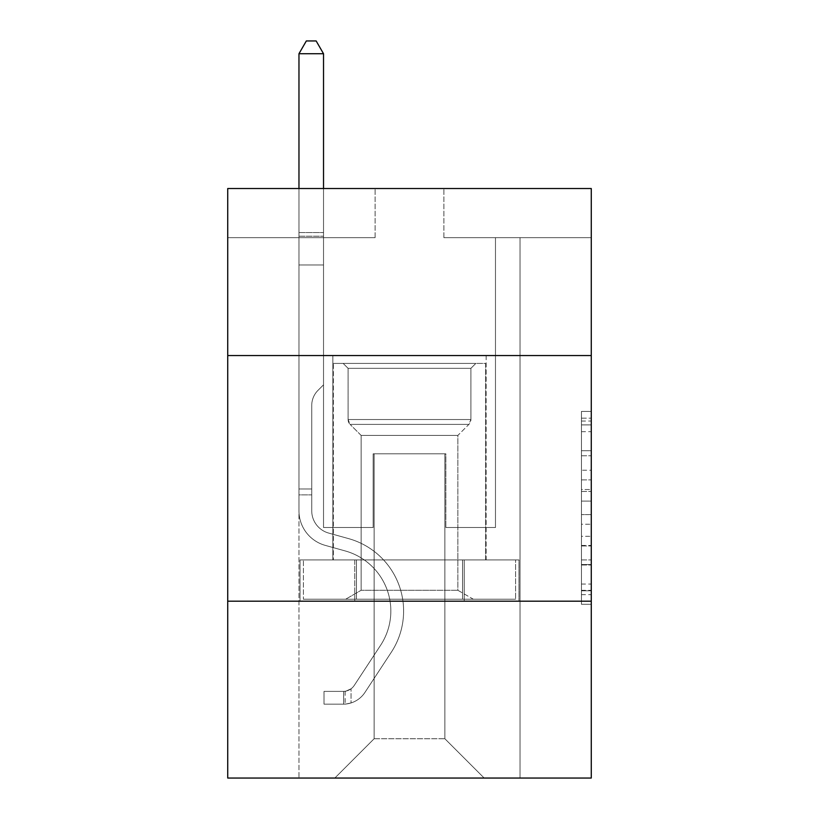 <?xml version="1.0" encoding="UTF-8"?>
<svg xmlns="http://www.w3.org/2000/svg" width="819" height="819" viewBox="0 0 819 819"><rect width="100%" height="100%" fill="white"/><g stroke="black" fill="none" stroke-linecap="round" stroke-linejoin="round"><path stroke-width="0.61" stroke-dasharray="4.09 3.07" d="M581.449 470.239L581.449 501.105L591.267 501.105L591.267 594.655L591.267 421.058L591.267 501.105L581.449 501.105L581.449 418.161L581.449 604.299L581.449 411.414L581.449 590.796L591.267 590.796L581.449 590.796L591.267 590.796L581.449 590.796L581.449 559.93L581.449 604.299L591.267 604.299L591.267 411.414L591.267 590.315L591.267 514.598L581.449 514.598L591.267 514.598L591.267 559.93L591.267 424.907L581.449 424.907L591.267 424.907L591.267 604.299L591.267 421.058L591.267 604.299L581.449 604.299L581.449 411.414L591.267 411.414L591.267 421.058L591.267 411.414L591.267 421.058L591.267 411.414L591.267 418.161L591.267 411.414L581.449 411.414L581.449 424.907L591.267 424.907L581.449 424.907L581.449 470.239L591.267 470.239M486.138 355.559L486.138 559.93L332.862 559.93L486.138 559.93L332.862 559.93L486.138 559.93L486.138 355.559L332.862 355.559L332.862 559.93L332.862 355.559L486.138 355.559M591.267 489.527L591.267 479.883L591.267 489.527L581.449 489.527L581.449 450.706L581.449 564.997L581.449 536.302L591.267 536.302L581.449 536.302L581.449 604.299L591.267 604.299L581.449 604.299L591.267 604.299L581.449 604.299L581.449 411.414L591.267 411.414L581.449 411.414L591.267 411.414L581.449 411.414L581.449 489.527L591.267 489.527M591.267 601.197L591.267 778.05L227.733 778.05L227.733 601.197L591.267 601.197L591.267 188.524L443.888 188.524L591.267 188.524L591.267 237.653L591.267 188.524L227.733 188.524L375.112 188.524L227.733 188.524L227.733 237.653L375.112 237.653L227.733 237.653L227.733 188.524L227.733 355.559L591.267 355.559L227.733 355.559L227.733 601.197L591.267 601.197L227.733 601.197M298.966 778.05L520.034 778.05L520.034 237.653L495.475 237.653L520.034 237.653L495.475 237.653L520.034 237.653L495.475 237.653L520.034 237.653L495.475 237.653L520.034 237.653L495.475 237.653L520.034 237.653L495.475 237.653L520.034 237.653L520.034 778.05L520.034 237.653L520.034 778.05L520.034 237.653L520.034 778.05L520.034 237.653L520.034 778.05L520.034 237.653L520.034 778.05L520.034 237.653L520.034 778.05L298.966 778.05L334.828 778.05L298.966 778.05L334.828 778.05L298.966 778.05L334.828 778.05L298.966 778.05L334.828 778.05L298.966 778.05L334.828 778.05L298.966 778.05L298.966 237.653L323.525 237.653L298.966 237.653L323.525 237.653L298.966 237.653L323.525 237.653L298.966 237.653L323.525 237.653L298.966 237.653L323.525 237.653L298.966 237.653L323.525 237.653L298.966 237.653L298.966 778.05M591.267 237.653L443.888 237.653L591.267 237.653M374.129 738.748L374.129 453.808L374.129 738.748L374.129 453.808L444.871 453.808L444.871 738.748L374.129 738.748L334.828 778.05L374.129 738.748L374.129 453.808L374.129 738.748L374.129 453.808L373.147 453.808L373.147 527.508L323.525 527.508L323.525 237.653L323.525 527.508L323.525 237.653L323.525 527.508L323.525 237.653L323.525 527.508L323.525 237.653L323.525 527.508L323.525 237.653L323.525 527.508L323.525 237.653L323.525 527.508L373.147 527.508L323.525 527.508L373.147 527.508L323.525 527.508L373.147 527.508L323.525 527.508L373.147 527.508L323.525 527.508L373.147 527.508L323.525 527.508L373.147 527.508L373.147 453.808L373.147 527.508L373.147 453.808L373.147 527.508L373.147 453.808L373.147 527.508L373.147 453.808L373.147 527.508L373.147 453.808L373.147 527.508L373.147 453.808L374.129 453.808L373.147 453.808L374.129 453.808L373.147 453.808L374.129 453.808L373.147 453.808L374.129 453.808L373.147 453.808L374.129 453.808L373.147 453.808L374.129 453.808L374.129 738.748L334.828 778.05L374.129 738.748L374.129 453.808L374.129 738.748L334.828 778.05L374.129 738.748L374.129 453.808L374.129 738.748L334.828 778.05L374.129 738.748L374.129 453.808L374.129 738.748L334.828 778.05L374.129 738.748L334.828 778.05L374.129 738.748L444.871 738.748L444.871 453.808L444.871 738.748L484.172 778.05L444.871 738.748L444.871 453.808L444.871 738.748L484.172 778.05L444.871 738.748L444.871 453.808L444.871 738.748L484.172 778.05L444.871 738.748L444.871 453.808L444.871 738.748L484.172 778.05L444.871 738.748L444.871 453.808L444.871 738.748L484.172 778.05L444.871 738.748L444.871 453.808L444.871 738.748L484.172 778.05L444.871 738.748L444.871 453.808L374.129 453.808L374.129 738.748L334.828 778.05L374.129 738.748M445.853 453.808L444.871 453.808L445.853 453.808L444.871 453.808L445.853 453.808L444.871 453.808L445.853 453.808L444.871 453.808L445.853 453.808L444.871 453.808L445.853 453.808L444.871 453.808L445.853 453.808L445.853 527.508L445.853 453.808M484.172 778.05L444.871 738.748L484.172 778.05M443.888 237.653L443.888 188.524L443.888 237.653M375.112 237.653L375.112 188.524L375.112 237.653M495.475 237.653L495.475 527.508L445.853 527.508L495.475 527.508L445.853 527.508L495.475 527.508L445.853 527.508L495.475 527.508L445.853 527.508L495.475 527.508L445.853 527.508L495.475 527.508L445.853 527.508L495.475 527.508L495.475 237.653M518.98 601.197L300.02 601.197L518.98 601.197L518.98 559.93L300.02 559.93L464.24 559.93L464.24 601.197L464.24 559.93L354.76 559.93L354.76 601.197L354.76 559.93L300.02 559.93L300.02 601.197L300.02 559.93L518.98 559.93L518.98 601.197M591.267 355.559L227.733 355.559M354.76 559.93L354.76 601.197L354.76 559.93M464.24 559.93L464.24 601.197L464.24 559.93M581.449 501.105L591.267 501.105L581.449 501.105M581.449 418.161L581.449 411.414L581.449 418.161L591.267 418.161L581.449 418.161M581.449 564.516L581.449 524.252L581.449 564.516L591.267 564.516L581.449 564.516M581.449 524.252L581.449 514.598L591.267 514.598L581.449 514.598L581.449 524.252L591.267 524.252L581.449 524.252M581.449 450.706L581.449 424.907L581.449 450.706L591.267 450.706L581.449 450.706M581.449 411.414L591.267 411.414L581.449 411.414L581.449 421.058L581.449 411.414L591.267 411.414M581.449 604.299L591.267 604.299L581.449 604.299L581.449 594.655L581.449 604.299M298.966 494.881L298.966 53.726L298.966 264.967L298.966 53.726L323.525 53.726L323.525 232.545L323.525 53.726L298.966 53.726L306.337 40.95L316.154 40.95L306.337 40.95L298.966 53.726L298.966 264.967L298.966 53.726L323.525 53.726L316.154 40.95L323.525 53.726L323.525 264.967L298.966 264.967L298.966 236.21L298.966 264.967L323.525 264.967L323.525 384.838L317.987 390.376A21.345 21.345 0 0 0 311.742 405.477A21.345 21.345 0 0 1 317.987 390.376L323.525 384.838L323.525 53.726L298.966 53.726L306.337 40.95L316.154 40.95L306.337 40.95L298.966 53.726L298.966 236.21L298.966 53.726L323.525 53.726L316.154 40.95L323.525 53.726L323.525 264.967L298.966 264.967L298.966 510.81A35.862 35.862 0 0 0 325.194 545.362A35.862 35.862 0 0 1 298.966 510.81L298.966 264.967L323.525 264.967L323.525 384.838L317.987 390.376A21.345 21.345 0 0 0 311.742 405.477A21.345 21.345 0 0 1 317.987 390.376L323.525 384.838L323.525 53.726L298.966 53.726L306.337 40.95L316.154 40.95L306.337 40.95L298.966 53.726L298.966 510.81A35.862 35.862 0 0 0 325.194 545.362A35.862 35.862 0 0 1 298.966 510.81L298.966 264.967L323.525 264.967L323.525 384.838L317.987 390.376A21.345 21.345 0 0 0 311.742 405.477A21.345 21.345 0 0 1 317.987 390.376L323.525 384.838L323.525 264.967L298.966 264.967L298.966 510.81A35.862 35.862 0 0 0 325.194 545.362A35.862 35.862 0 0 1 298.966 510.81L298.966 264.967L323.525 264.967L323.525 236.21L323.525 384.838L317.987 390.376A21.345 21.345 0 0 0 311.742 405.477A21.345 21.345 0 0 1 317.987 390.376L323.525 384.838L323.525 264.967L298.966 264.967L298.966 510.81A35.862 35.862 0 0 0 325.194 545.362L345.188 550.931L325.194 545.362A35.862 35.862 0 0 1 298.966 510.81L298.966 264.967L323.525 264.967L323.525 232.545L323.525 384.838L317.987 390.376A21.345 21.345 0 0 0 311.742 405.477A21.345 21.345 0 0 1 317.987 390.376L323.525 384.838L323.525 264.967L298.966 264.967L298.966 510.81A35.862 35.862 0 0 0 325.194 545.362A35.862 35.862 0 0 1 298.966 510.81L298.966 264.967L323.525 264.967L323.525 53.726L316.154 40.95L323.525 53.726L323.525 384.838L317.987 390.376A21.345 21.345 0 0 0 311.742 405.477A21.345 21.345 0 0 1 317.987 390.376L323.525 384.838L323.525 264.967L298.966 264.967L298.966 510.81L298.966 494.881L311.742 494.881L311.742 488.984L298.966 488.984L311.742 488.984L311.742 510.81L311.742 405.477L311.742 510.81A23.086 23.086 0 0 0 328.624 533.056A23.086 23.086 0 0 1 311.742 510.81L311.742 405.477L311.742 510.81L311.742 488.984L298.966 488.984L311.742 488.984L311.742 510.81A23.086 23.086 0 0 0 328.624 533.056A23.086 23.086 0 0 1 311.742 510.81L311.742 405.477L311.742 510.81A23.086 23.086 0 0 0 328.624 533.056A23.086 23.086 0 0 1 311.742 510.81L311.742 405.477L311.742 510.81L311.742 488.984L298.966 488.984L311.742 488.984L311.742 510.81A23.086 23.086 0 0 0 328.624 533.056L348.618 538.626L328.624 533.056A23.086 23.086 0 0 1 311.742 510.81L311.742 405.477L311.742 510.81A23.086 23.086 0 0 0 328.624 533.056A23.086 23.086 0 0 1 311.742 510.81L311.742 405.477L311.742 510.81L311.742 494.881L298.966 494.881M343.673 704.156A26.034 26.034 0 0 0 364.946 692.413L391.287 652.262A75.164 75.164 0 0 0 348.618 538.626L328.624 533.056A23.086 23.086 0 0 1 311.742 510.81A23.086 23.086 0 0 0 328.624 533.056L348.618 538.626L328.624 533.056A23.086 23.086 0 0 1 311.742 510.81A23.086 23.086 0 0 0 328.624 533.056A23.086 23.086 0 0 1 311.742 510.81A23.086 23.086 0 0 0 328.624 533.056L348.618 538.626A75.164 75.164 0 0 1 391.287 652.262A75.164 75.164 0 0 0 348.618 538.626L328.624 533.056A23.086 23.086 0 0 1 311.742 510.81A23.086 23.086 0 0 0 328.624 533.056L348.618 538.626L328.624 533.056A23.086 23.086 0 0 1 311.742 510.81A23.086 23.086 0 0 0 328.624 533.056A23.086 23.086 0 0 1 311.742 510.81A23.086 23.086 0 0 0 328.624 533.056L348.618 538.626L328.624 533.056A23.086 23.086 0 0 1 311.742 510.81A23.086 23.086 0 0 0 328.624 533.056L348.618 538.626A75.164 75.164 0 0 1 391.287 652.262A75.164 75.164 0 0 0 348.618 538.626L328.624 533.056L348.618 538.626A75.164 75.164 0 0 1 391.287 652.262L364.946 692.413L391.287 652.262A75.164 75.164 0 0 0 348.618 538.626L328.624 533.056L348.618 538.626A75.164 75.164 0 0 1 391.287 652.262A75.164 75.164 0 0 0 348.618 538.626L328.624 533.056L348.618 538.626A75.164 75.164 0 0 1 391.287 652.262A75.164 75.164 0 0 0 348.618 538.626L328.624 533.056L348.618 538.626A75.164 75.164 0 0 1 391.287 652.262L364.946 692.413L391.287 652.262A75.164 75.164 0 0 0 348.618 538.626A75.164 75.164 0 0 1 391.287 652.262A75.164 75.164 0 0 0 348.618 538.626A75.164 75.164 0 0 1 391.287 652.262L364.946 692.413A26.034 26.034 0 0 1 351.044 702.948A26.034 26.034 0 0 0 364.946 692.413L391.287 652.262A75.164 75.164 0 0 0 348.618 538.626A75.164 75.164 0 0 1 391.287 652.262L364.946 692.413L391.287 652.262A75.164 75.164 0 0 0 348.618 538.626A75.164 75.164 0 0 1 391.287 652.262A75.164 75.164 0 0 0 348.618 538.626A75.164 75.164 0 0 1 391.287 652.262L364.946 692.413L391.287 652.262A75.164 75.164 0 0 0 348.618 538.626A75.164 75.164 0 0 1 391.287 652.262L364.946 692.413A26.034 26.034 0 0 1 351.044 702.948C343.468 704.555 343.468 704.555 351.044 702.948C343.468 704.555 343.468 704.555 351.044 702.948A26.034 26.034 0 0 0 364.946 692.413L391.287 652.262L364.946 692.413A26.034 26.034 0 0 1 351.044 702.948C343.468 704.555 343.468 704.555 351.044 702.948C343.468 704.555 343.468 704.555 351.044 702.948A26.034 26.034 0 0 0 364.946 692.413L391.287 652.262L364.946 692.413A26.034 26.034 0 0 1 351.044 702.948C343.468 704.555 343.468 704.555 351.044 702.948C343.468 704.555 343.468 704.555 351.044 702.948A26.034 26.034 0 0 0 364.946 692.413L391.287 652.262L364.946 692.413A26.034 26.034 0 0 1 351.044 702.948C343.468 704.555 343.468 704.555 351.044 702.948C343.468 704.555 343.468 704.555 351.044 702.948A26.034 26.034 0 0 0 364.946 692.413L391.287 652.262L364.946 692.413A26.034 26.034 0 0 1 351.044 702.948C343.468 704.555 343.468 704.555 351.044 702.948C343.468 704.555 343.468 704.555 351.044 702.948A26.034 26.034 0 0 0 364.946 692.413A26.034 26.034 0 0 1 343.673 704.156L343.673 691.379A13.268 13.268 0 0 0 354.269 685.401L380.61 645.259A62.387 62.387 0 0 0 345.188 550.931L325.194 545.362A35.862 35.862 0 0 1 298.966 510.81A35.862 35.862 0 0 0 325.194 545.362L345.188 550.931A62.387 62.387 0 0 1 380.61 645.259A62.387 62.387 0 0 0 345.188 550.931L325.194 545.362A35.862 35.862 0 0 1 298.966 510.81A35.862 35.862 0 0 0 325.194 545.362A35.862 35.862 0 0 1 298.966 510.81A35.862 35.862 0 0 0 325.194 545.362L345.188 550.931L325.194 545.362A35.862 35.862 0 0 1 298.966 510.81A35.862 35.862 0 0 0 325.194 545.362L345.188 550.931L325.194 545.362A35.862 35.862 0 0 1 298.966 510.81A35.862 35.862 0 0 0 325.194 545.362A35.862 35.862 0 0 1 298.966 510.81A35.862 35.862 0 0 0 325.194 545.362L345.188 550.931A62.387 62.387 0 0 1 380.61 645.259A62.387 62.387 0 0 0 345.188 550.931L325.194 545.362A35.862 35.862 0 0 1 298.966 510.81A35.862 35.862 0 0 0 325.194 545.362L345.188 550.931A62.387 62.387 0 0 1 380.61 645.259L354.269 685.401L380.61 645.259A62.387 62.387 0 0 0 345.188 550.931L325.194 545.362L345.188 550.931A62.387 62.387 0 0 1 380.61 645.259A62.387 62.387 0 0 0 345.188 550.931L325.194 545.362L345.188 550.931A62.387 62.387 0 0 1 380.61 645.259A62.387 62.387 0 0 0 345.188 550.931L325.194 545.362L345.188 550.931A62.387 62.387 0 0 1 380.61 645.259L354.269 685.401L380.61 645.259A62.387 62.387 0 0 0 345.188 550.931A62.387 62.387 0 0 1 380.61 645.259A62.387 62.387 0 0 0 345.188 550.931A62.387 62.387 0 0 1 380.61 645.259L354.269 685.401A13.268 13.268 0 0 1 351.044 688.81C343.601 692.229 343.601 692.229 351.044 688.81C343.601 692.229 343.601 692.229 351.044 688.81A13.268 13.268 0 0 0 354.269 685.401L380.61 645.259A62.387 62.387 0 0 0 345.188 550.931A62.387 62.387 0 0 1 380.61 645.259L354.269 685.401L380.61 645.259A62.387 62.387 0 0 0 345.188 550.931A62.387 62.387 0 0 1 380.61 645.259A62.387 62.387 0 0 0 345.188 550.931A62.387 62.387 0 0 1 380.61 645.259L354.269 685.401L380.61 645.259A62.387 62.387 0 0 0 345.188 550.931A62.387 62.387 0 0 1 380.61 645.259L354.269 685.401A13.268 13.268 0 0 1 351.044 688.81C343.601 692.229 343.601 692.229 351.044 688.81C343.601 692.229 343.601 692.229 351.044 688.81A13.268 13.268 0 0 0 354.269 685.401L380.61 645.259L354.269 685.401A13.268 13.268 0 0 1 351.044 688.81C343.601 692.229 343.601 692.229 351.044 688.81C343.601 692.229 343.601 692.229 351.044 688.81A13.268 13.268 0 0 0 354.269 685.401L380.61 645.259L354.269 685.401A13.268 13.268 0 0 1 351.044 688.81C343.601 692.229 343.601 692.229 351.044 688.81C343.601 692.229 343.601 692.229 351.044 688.81A13.268 13.268 0 0 0 354.269 685.401L380.61 645.259L354.269 685.401A13.268 13.268 0 0 1 351.044 688.81C343.601 692.229 343.601 692.229 351.044 688.81C343.601 692.229 343.601 692.229 351.044 688.81A13.268 13.268 0 0 0 354.269 685.401L380.61 645.259L354.269 685.401A13.268 13.268 0 0 1 351.044 688.81C343.601 692.229 343.601 692.229 351.044 688.81C343.601 692.229 343.601 692.229 351.044 688.81A13.268 13.268 0 0 0 354.269 685.401A13.268 13.268 0 0 1 343.673 691.379L343.673 704.156L324.017 704.166L343.673 704.156A26.034 26.034 0 0 0 364.946 692.413A26.034 26.034 0 0 1 343.673 704.156L343.673 691.379L324.017 691.39L343.673 691.379A13.268 13.268 0 0 0 354.269 685.401A13.268 13.268 0 0 1 343.673 691.379L343.673 704.156L324.017 704.166L324.017 691.39L324.017 704.166L343.673 704.156A26.034 26.034 0 0 0 364.946 692.413A26.034 26.034 0 0 1 343.673 704.156L343.673 691.379L324.017 691.39L343.673 691.379A13.268 13.268 0 0 0 354.269 685.401A13.268 13.268 0 0 1 343.673 691.379L343.673 704.156L324.017 704.166L324.017 691.39L324.017 704.166L343.673 704.156A26.034 26.034 0 0 0 364.946 692.413A26.034 26.034 0 0 1 343.673 704.156L343.673 691.379L324.017 691.39L343.673 691.379A13.268 13.268 0 0 0 354.269 685.401A13.268 13.268 0 0 1 343.673 691.379L343.673 704.156L324.017 704.166L324.017 691.39L324.017 704.166L343.673 704.156A26.034 26.034 0 0 0 364.946 692.413A26.034 26.034 0 0 1 343.673 704.156L343.673 691.379L324.017 691.39L343.673 691.379A13.268 13.268 0 0 0 354.269 685.401A13.268 13.268 0 0 1 343.673 691.379L343.673 704.156L324.017 704.166L324.017 691.39L324.017 704.166L343.673 704.156A26.034 26.034 0 0 0 364.946 692.413A26.034 26.034 0 0 1 343.673 704.156L343.673 691.379L324.017 691.39L343.673 691.379A13.268 13.268 0 0 0 354.269 685.401A13.268 13.268 0 0 1 343.673 691.379L343.673 704.156L324.017 704.166L324.017 691.39L324.017 704.166L343.673 704.156M442.659 363.421L343.181 363.421L442.659 363.421M378.798 368.335L470.905 368.335L378.798 368.335M441.431 599.232L345.638 599.232L441.431 599.232M433.681 590.274L361.148 590.274L433.681 590.274M433.681 435.432L361.148 435.432L433.681 435.432M447.573 363.421L333.353 363.421L447.573 363.421M447.573 559.93L333.353 559.93L447.573 559.93M462.54 559.93L303.419 559.93L515.581 559.93L462.54 559.93L462.54 599.232L303.419 599.232L515.581 599.232L303.419 599.232L462.54 599.232L462.54 559.93L515.581 559.93L515.581 599.232L515.581 559.93L356.46 559.93L356.46 599.232L356.46 559.93L303.419 559.93L303.419 599.232L303.419 559.93L462.54 559.93L462.54 599.232L462.54 559.93M348.095 368.335L343.181 363.421L475.819 363.421L343.181 363.421L348.095 368.335L470.905 368.335L475.819 363.421L470.905 368.335L348.095 368.335L348.095 419.523L470.905 419.523L470.905 368.335L470.905 419.523L348.095 419.523L470.905 419.523L348.095 419.523L350.102 424.385A6.88 6.88 0 0 1 348.095 419.523L348.095 368.335M457.852 590.274L473.362 599.232L345.638 599.232L473.362 599.232L457.852 590.274L361.148 590.274L345.638 599.232L361.148 590.274L457.852 590.274L457.852 435.432L468.898 424.385A6.88 6.88 0 0 0 470.905 419.523L468.898 424.385L350.102 424.385L468.898 424.385L350.102 424.385L468.898 424.385L457.852 435.432L361.148 435.432L361.148 590.274L361.148 435.432L457.852 435.432L457.852 590.274M361.148 435.432L350.102 424.385L361.148 435.432M333.353 363.421L485.647 363.421L485.647 559.93L333.353 559.93L485.647 559.93L485.647 363.421L333.353 363.421L333.353 559.93L333.353 363.421M356.46 559.93L356.46 599.232L356.46 559.93M298.966 188.524L298.966 53.726L323.525 53.726L298.966 53.726L306.337 40.95L316.154 40.95L306.337 40.95L298.966 53.726L298.966 232.545L298.966 53.726L323.525 53.726L316.154 40.95L323.525 53.726L323.525 232.545L323.525 53.726L298.966 53.726L306.337 40.95L316.154 40.95L306.337 40.95L298.966 53.726L323.525 53.726L316.154 40.95L323.525 53.726L323.525 188.524M324.017 691.39L343.181 691.39L324.017 691.39L324.017 704.166L324.017 691.39M298.966 232.545L298.966 236.21L298.966 232.545L323.525 232.545L298.966 232.545M351.044 702.948C343.468 704.555 343.468 704.555 351.044 702.948C343.468 704.555 343.468 704.555 351.044 702.948L351.044 688.81L351.044 702.948M323.525 53.726L316.154 40.95L306.337 40.95L298.966 53.726M581.449 559.93L591.267 559.93L581.449 559.93M581.449 545.464L591.267 545.464M581.449 455.773L591.267 455.773L581.449 455.773M581.449 421.058L591.267 421.058M581.449 594.655L591.267 594.655M581.449 584.039L591.267 584.039M581.449 431.664L591.267 431.664M581.449 491.461L591.267 491.461L581.449 491.461M581.449 545.945L591.267 545.945L581.449 545.945M581.449 564.997L591.267 564.997L581.449 564.997M581.449 479.883L591.267 479.883L581.449 479.883M298.966 236.21L323.525 236.21L298.966 236.21M581.449 590.315L591.267 590.315M581.449 590.796L591.267 590.796M581.449 424.907L591.267 424.907M345.147 691.246L345.147 704.084L345.147 691.246"/><path stroke-width="1.23" d="M591.267 355.559L591.267 188.524L227.733 188.524L227.733 355.559L591.267 355.559L591.267 778.05L227.733 778.05L227.733 355.559M591.267 601.197L227.733 601.197M323.525 188.524L323.525 53.726L298.966 53.726L298.966 188.524M298.966 53.726L306.337 40.95L316.154 40.95L323.525 53.726"/></g></svg>
